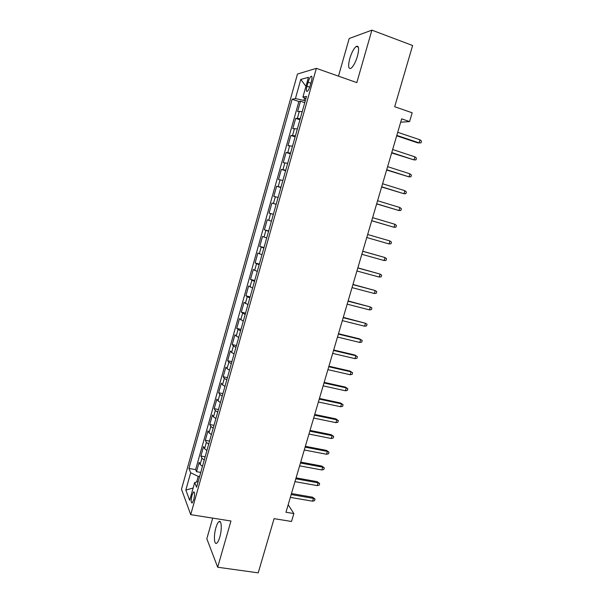 <?xml version="1.0" encoding="UTF-8"?>
<svg xmlns="http://www.w3.org/2000/svg" width="603" height="603" viewBox="0 0 603 603"><rect width="100%" height="100%" fill="white"/><g stroke="black" fill="none" stroke-linecap="round" stroke-linejoin="round"><path stroke-width="0.9" d="M219.794 537.107C222.168 529.178 221.512 519.289 218.859 521.701C217.796 522.59 216.809 524.602 215.889 527.731C213.56 535.464 214.125 545.496 216.839 543.099C217.894 542.218 218.874 540.22 219.794 537.107M357.436 56.237C359.282 48.737 358.891 45.459 356.26 46.401C353.833 48.368 351.67 52.416 349.785 58.529C347.939 65.976 348.338 69.247 350.984 68.335C353.373 66.413 355.521 62.38 357.436 56.237M193.736 499.691C194.905 494.4 194.829 491.822 193.525 491.95L192.018 495.229C190.85 500.482 190.925 503.06 192.236 502.962L193.736 499.691M212.701 518.12L206.829 538.765L217.675 567.235L258.22 572.85L274.086 518.655L291.52 521.474L293.857 513.56L288.174 504.734M297.475 74.026L181.495 489.214L190.714 514.653L316.349 68.35L297.475 74.026M316.349 68.35L356.825 82.611L371.885 30.15L349.182 38.524L338.479 76.144M371.885 30.15L412.618 45.504L394.694 106.723L412.173 112.799L409.58 121.587L401.666 118.866L285.965 512.256L293.857 513.56M302.231 111.623L297.596 111.532L300.49 101.229L304.749 102.661M300.279 118.565L295.674 118.384L299.932 119.786M295.674 118.384L292.794 128.643L297.362 128.944M292.508 146.182L288.008 145.685L290.88 135.471L295.138 136.836M287.684 163.353L283.252 162.652L286.101 152.484L290.367 153.818M282.875 180.448L278.503 179.543L281.352 169.42L285.611 170.717M278.089 197.46L273.785 196.367L276.619 186.282L280.877 187.556M273.325 214.404L269.081 213.115L271.9 203.075L276.159 204.311M269.081 213.115L273.34 214.336M271.418 221.165L267.212 219.794L264.4 229.796L268.659 230.979M266.684 238.004L262.539 236.444L259.742 246.401L264.001 247.554M261.966 254.775L257.88 253.026L255.099 262.938L259.358 264.061M257.27 271.471L253.252 269.533L250.479 279.4L254.73 280.501M252.597 288.098L248.632 285.973L245.873 295.802L250.132 296.864M247.939 304.651L244.042 302.337L241.298 312.128L245.549 313.161M243.303 321.135L239.466 318.64L236.73 328.386L240.981 329.389M238.682 337.552L234.914 334.869L232.185 344.569L236.436 345.549M234.092 353.893L231.597 352.476L230.376 351.029L227.663 360.692L231.914 361.642M229.509 370.167L227.045 368.682L225.861 367.121L223.155 376.747L227.406 377.659M224.957 386.372L222.515 384.82L221.361 383.154L218.67 392.734L222.914 393.623M220.412 402.51L218 400.889L216.876 399.111L214.201 408.653L218.444 409.512M215.897 418.572L213.507 416.884L212.422 415L209.754 424.504L213.997 425.334M211.397 434.575L209.03 432.818L207.975 430.828L205.321 440.296L209.565 441.095M206.912 450.509L204.575 448.685L203.55 446.589L200.905 456.019L205.148 456.788M308.088 82.272L306.972 86.244C306.015 90.148 306.151 91.829 307.387 91.287C308.412 90.314 309.362 88.37 310.236 85.46L311.367 81.435C312.324 77.523 312.188 75.842 310.96 76.4C309.919 77.388 308.962 79.347 308.088 82.272L310.862 83.229M198.176 481.571L194.671 482.513L196.593 487.209L306.52 96.374L302.91 97.091L305.849 98.771M194.671 482.513L189.674 500.317L185.83 490.058L190.676 472.752L188.92 468.441L292.123 99.254L295.425 98.591L300.784 79.43L308.465 77.327L302.91 97.091M300.49 101.229L298.884 101.523L195.636 469.624L196.51 471.674L200.754 472.42M202.45 466.375L200.136 464.491L199.148 462.29L196.51 471.674M204.236 460.036L201.907 458.174L200.905 456.019M208.706 444.14L206.354 442.346L205.321 440.296M213.191 428.183L210.816 426.457L209.754 424.504M217.698 412.158L215.301 410.492L214.201 408.653M222.228 396.058L219.801 394.468L218.67 392.734M226.773 379.898L224.324 378.375L223.155 376.747M231.341 363.662L228.869 362.207L227.663 360.692M235.924 347.366L233.421 345.979L232.185 344.569M240.529 330.994L236.73 328.386M245.157 314.547L241.298 312.128M249.8 298.04L245.873 295.802M254.466 281.458L250.479 279.4M259.147 264.8L255.099 262.938M263.85 248.074L259.742 246.401M268.576 231.281L264.4 229.796M271.9 203.075L276.182 204.251M276.619 186.282L280.96 187.262M281.352 169.42L285.754 170.197M286.101 152.484L290.578 153.064M290.88 135.471L295.417 135.848M304.583 98.048L303.912 100.422L295.425 98.591M305.254 100.874L303.912 100.422M217.675 567.235L230.949 521.007L190.714 514.653M400.678 122.213L409.58 121.587M199.57 476.626L198.236 476.4L196.661 481.978M298.884 101.523L292.123 99.254M195.636 469.624L188.92 468.441M190.676 472.752L198.236 476.4M305.947 86.297L300.784 79.43M185.83 490.058L193.118 488.031M396.684 135.803L417.811 142.888L419.093 142.881L396.804 135.396M420.005 139.806L421.505 141.162L421 142.866L419.093 142.881L420.005 139.806L397.716 132.291M421 142.866L417.811 142.888M391.641 152.943L414.035 159.908L391.739 152.604M414.939 156.848L416.447 158.167L415.942 159.863L414.035 159.908L414.939 156.848L392.651 149.514M386.621 170.001L408.992 176.86L386.704 169.737M409.897 173.815L411.404 175.104L410.907 176.792L408.992 176.86L409.897 173.815L387.608 166.662M381.631 186.99L403.98 193.736L381.684 186.794M404.877 190.706L406.392 191.965L405.894 193.646L403.98 193.736L404.877 190.706L382.588 183.734M376.656 203.912L398.982 210.545L376.694 203.784M399.879 207.522L401.394 208.751L400.897 210.432L398.982 210.545L399.879 207.522L377.591 200.731M371.697 220.751L394.008 227.278L371.719 220.69M394.905 224.271L396.427 225.469L395.93 227.135L394.008 227.278L394.905 224.271L372.609 217.653M389.056 243.944L390.978 243.778L391.475 242.12L389.945 240.951L389.056 243.944L366.767 237.529M389.945 240.951L367.657 234.507M384.126 260.541L386.048 260.345L386.546 258.695L385.008 257.556L384.126 260.541L361.83 254.293M362.72 251.285L385.008 257.556L362.735 251.217M379.212 277.063L381.141 276.845L381.631 275.194L380.094 274.094L379.212 277.063L356.923 270.988M357.805 267.988L380.094 274.094L357.843 267.86M374.32 293.51L376.257 293.269L376.747 291.626L375.202 290.556L374.32 293.51L352.039 287.608M352.913 284.624L375.202 290.556L352.974 284.428M369.451 309.897L371.395 309.625L371.878 307.99L370.325 306.95L369.451 309.897L347.17 304.161M348.044 301.183L370.325 306.95L348.119 300.927M364.604 326.208L366.549 325.914L367.031 324.286L365.478 323.276L364.604 326.208L342.323 320.638M343.19 317.683L365.478 323.276L343.288 317.351M338.358 334.1L360.647 339.534L359.592 338.863L362.207 340.514L360.647 339.534L359.772 342.451L337.492 337.047M359.592 338.863L338.479 333.715M362.207 340.514L361.725 342.135L359.772 342.451M333.549 350.456L355.83 355.717L354.798 354.994L357.398 356.675L355.83 355.717L354.971 358.627L332.69 353.388M354.798 354.994L333.685 350.004M357.398 356.675L356.916 358.288L354.971 358.627M328.763 366.737L351.044 371.84L350.026 371.064L352.612 372.767L351.044 371.84L350.177 374.734L327.904 369.662M350.026 371.064L328.914 366.217M352.612 372.767L352.137 374.373L350.177 374.734M323.992 382.95L346.273 387.895L345.278 387.058L347.848 388.784L346.273 387.895L345.413 390.774L323.14 385.86M345.278 387.058L324.165 382.37M347.848 388.784L347.366 390.382L345.413 390.774M319.243 399.096L341.517 403.874L340.544 402.992L343.099 404.741L341.517 403.874L340.665 406.746L318.392 401.997M340.544 402.992L319.432 398.455M343.099 404.741L342.625 406.332L340.665 406.746M314.517 415.173L336.791 419.794L335.826 418.859L338.373 420.63L336.791 419.794L335.939 422.65L313.666 418.06M335.826 418.859L314.721 414.472M338.373 420.63L337.899 422.221L335.939 422.65M309.806 431.183L332.08 435.645L331.137 434.657L333.663 436.451L332.08 435.645L331.228 438.494L308.962 434.054M331.137 434.657L310.032 430.421M333.663 436.451L333.195 438.034L331.228 438.494M305.118 447.125L327.384 451.428L326.464 450.388L328.974 452.212L327.384 451.428L326.54 454.263L304.281 449.989M326.464 450.388L305.359 446.303M328.974 452.212L328.507 453.788L326.54 454.263M300.452 462.998L322.711 467.152L321.806 466.059L324.308 467.905L322.711 467.152L321.874 469.971L299.616 465.848M321.806 466.059L300.709 462.117M324.308 467.905L323.841 469.473L321.874 469.971M295.802 478.805L318.06 482.807L317.17 481.661L319.658 483.531L318.06 482.807L317.223 485.619L294.965 481.646M317.17 481.661L296.081 477.862M319.658 483.531L319.198 485.091L317.223 485.619M291.174 494.55L313.424 498.395L312.558 497.204L315.03 499.096L313.424 498.395L312.595 501.191L290.337 497.377M312.558 497.204L291.468 493.548M315.03 499.096L314.57 500.648L312.595 501.191M297.407 118.18L299.352 111.276M200.136 464.491L201.907 458.174M204.575 448.685L206.354 442.346M209.03 432.818L210.816 426.457M213.507 416.884L215.301 410.492M218 400.889L219.801 394.468M222.515 384.82L224.324 378.375M227.045 368.682L228.869 362.207M231.597 352.476L233.421 345.979M236.172 336.203L238.004 329.675M240.763 319.861L242.602 313.304M245.368 303.445L247.222 296.864M249.996 286.968L251.858 280.35M254.647 270.415L256.516 263.775M259.32 253.788L261.189 247.117M264.008 237.092L265.893 230.391M268.719 220.321L270.611 213.598M273.445 203.482L275.345 196.729M278.202 186.568L280.109 179.784M282.973 169.586L284.887 162.772M287.767 152.529L289.689 145.677M292.576 135.389L294.505 128.514M309.678 87.171L306.972 86.244M220.419 521.949L218.859 521.701M358.348 47.17L356.26 46.401M194.279 492.071L193.525 491.95M311.917 76.732L310.96 76.4"/></g></svg>
